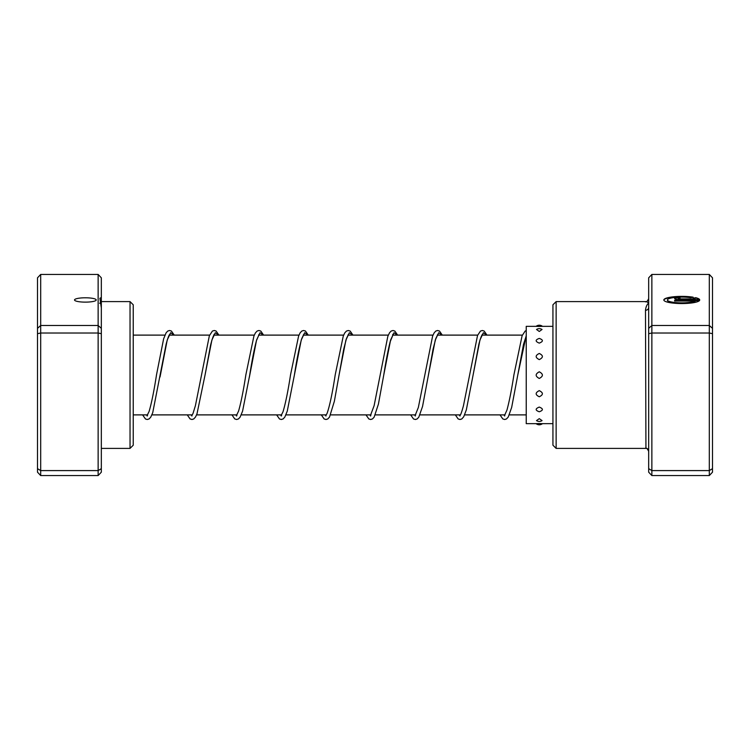 <?xml version="1.0" encoding="UTF-8"?>
<svg xmlns="http://www.w3.org/2000/svg" width="750" height="750" viewBox="0 0 750 750"><rect width="100%" height="100%" fill="white"/><g stroke="black" fill="none" stroke-linecap="round" stroke-linejoin="round"><path stroke-width="1.12" d="M96.216 299.962A10.847 2.166 0 0 0 85.369 297.787A10.847 2.166 0 0 0 74.522 299.962A10.847 2.166 0 0 0 85.369 302.128A10.847 2.166 0 0 0 96.216 299.962M101.325 333.675L98.138 333.019L98.138 274.434L101.325 277.819L101.325 297.544L99.909 298.238L101.325 307.828L101.325 472.181L98.138 475.566L40.688 475.566L40.688 470.587L37.5 468.656L37.5 277.819L40.688 274.434L40.688 470.587L98.138 470.587L98.138 333.019L40.688 333.019L37.5 333.675M101.325 297.544L101.325 307.828M130.041 301.603L133.238 304.791L133.238 445.209L130.041 448.397L130.041 301.603L101.325 301.603M98.138 274.434L40.688 274.434M101.325 328.35L98.138 325.481L40.688 325.481L37.5 328.35M98.138 475.566L98.138 470.587L101.325 468.656M40.688 475.566L37.5 472.181L37.5 468.656M648.675 328.35L651.863 325.481L709.312 325.481L709.312 274.434L651.863 274.434L651.863 475.566L648.675 472.181L648.675 307.462A3.188 2.812 0 0 1 645.487 310.275C645.862 306.891 646.922 304.491 648.675 303.084C646.922 301.669 645.862 301.266 645.487 301.884M695.128 301.05L695.128 301.359A14.372 2.878 180 0 1 679.05 303.103A14.372 2.878 180 0 1 667.425 300.281L667.425 299.972A14.372 2.878 0 0 0 679.05 302.794A14.372 2.878 0 0 0 695.128 301.05L674.616 301.05L674.616 300.328L699.675 300.328A17.972 3.591 180 0 1 680.897 303.553A17.972 3.591 180 0 1 663.834 299.972A17.972 3.591 180 0 1 674.1 296.719A17.972 3.591 180 0 1 693.169 297.188L690.619 297.694A14.372 2.878 0 0 0 675.478 297.384A14.372 2.878 0 0 0 667.425 299.972M680.006 299.606A5.391 1.078 180 0 1 674.616 298.528A5.391 1.078 180 0 1 680.006 297.45L680.006 298.172L678.206 298.528L680.006 298.894L695.128 298.894A14.372 2.878 0 0 0 693.159 298.209L695.709 297.694A17.972 3.591 180 0 1 699.675 299.606L680.006 299.606M695.128 298.894L680.006 299.203L678.206 298.528M556.134 448.397L552.938 445.209L552.938 304.791L556.134 301.603L556.134 448.397L645.938 448.397L645.487 310.275M651.863 475.566L709.312 475.566L709.312 325.481L712.5 328.35L712.5 472.181L709.312 475.566M648.675 468.656L651.863 470.587L709.312 470.587L712.5 468.656M648.675 333.675L651.863 333.019L709.312 333.019L712.5 333.675M648.675 307.462L648.675 277.819L651.863 274.434M709.312 274.434L712.5 277.819L712.5 328.35M680.006 298.172L680.006 297.769A5.391 1.078 0 0 0 674.672 298.688M699.45 299.606A17.972 3.591 0 0 0 695.709 298.003L695.709 297.694M695.709 298.003L693.806 298.387M692.288 297.366A17.972 3.591 0 0 0 673.95 297.047A17.972 3.591 0 0 0 663.853 300.122M699.45 300.637L674.616 301.05M645.938 448.397C646.416 447.75 647.325 448.716 648.675 451.294A3.188 3.178 0 0 0 645.487 448.116M539.278 423.562C535.144 423.675 535.144 423.675 539.278 423.544C543.413 423.675 543.413 423.675 539.278 423.562M552.938 326.334L542.466 326.334A5.109 5.109 0 0 0 536.091 326.334L526.238 326.334L526.238 423.666L536.091 423.666A5.109 5.109 0 0 0 542.466 423.666L552.938 423.666M539.278 418.641L536.503 420.609A5.109 5.109 0 0 0 542.062 420.609L539.278 418.641M539.278 407.081C535.144 408.731 535.144 410.297 539.278 411.769C543.413 410.297 543.413 408.731 539.278 407.081M539.278 390.637C535.144 392.728 535.144 394.772 539.278 396.769C543.413 394.772 543.413 392.719 539.278 390.637M539.278 371.803C535.144 374.025 535.144 376.247 539.278 378.459C543.413 376.238 543.413 374.016 539.278 371.803M539.278 353.466C535.144 355.472 535.144 357.525 539.278 359.616C543.413 357.516 543.413 355.463 539.278 353.466M539.278 338.409C535.144 339.891 535.144 341.456 539.278 343.116C543.413 341.456 543.413 339.891 539.278 338.409M536.512 329.475L539.278 331.472L542.044 329.475A5.109 5.109 0 0 0 536.512 329.475M539.278 326.438C535.144 326.325 535.144 326.325 539.278 326.456C543.413 326.325 543.413 326.325 539.278 326.438M146.644 414.891L147.253 416.016M160.031 376.997L167.222 340.012L170.653 332.728L174.084 335.109M191.325 414.891L191.934 416.016M214.537 334.256C214.884 333.994 213.394 333.722 210.534 345.375L205.031 375.084L211.894 340.012L215.325 332.728L218.766 335.109M235.997 414.891L236.606 416.016M249.309 377.466L256.566 340.022L260.006 332.728L263.438 335.109M280.678 414.891L281.288 416.016M303.9 334.256L301.791 338.484C299.344 346.734 296.878 358.95 294.375 375.122L301.247 340.022L304.678 332.728L308.119 335.109M325.35 414.891L325.959 416.016M348.572 334.256L346.472 338.494L343.734 349.116L339.047 375.131L345.919 340.022L349.359 332.728L352.791 335.109M370.031 414.891L370.641 416.016M393.253 334.256L390.15 341.784C388.022 350.325 385.875 361.444 383.728 375.15L390.6 340.031L394.031 332.728L397.472 335.109M414.703 414.891L415.312 416.016M437.934 334.256L435.825 338.484L433.078 349.134L428.409 375.113L435.281 340.012L438.712 332.728L442.144 335.109M459.384 414.891L459.994 416.016M482.606 334.256C482.953 334.059 481.631 333.525 478.847 344.344L473.091 375.075L479.953 340.012L483.394 332.728L486.825 335.109M504.066 414.891L504.666 416.016M526.238 335.841L523.519 344.334L517.762 375.103L526.238 335.475M526.238 414.891L509.316 414.891M505.05 414.891L464.644 414.891M460.378 414.891L419.962 414.891M415.697 414.891L375.291 414.891M371.025 414.891L330.609 414.891M326.344 414.891L285.938 414.891M281.672 414.891L241.256 414.891M236.991 414.891L196.584 414.891M192.319 414.891L151.903 414.891M147.637 414.891L133.238 414.891M522.356 335.109L481.941 335.109M477.675 335.109L437.269 335.109M433.003 335.109L392.587 335.109M388.322 335.109L347.916 335.109M343.65 335.109L303.234 335.109M298.969 335.109L258.562 335.109M254.297 335.109L213.881 335.109M209.616 335.109L169.209 335.109M165.094 335.109L133.238 335.109M130.041 448.397L101.325 448.397M101.325 303.206L99.553 303.206M556.134 301.603L645.938 301.603C646.416 302.25 647.325 301.284 648.675 298.706M174.244 335.109L171.403 331.041L169.528 330.487L167.728 331.078L166.116 332.812L163.631 338.803L156.525 374.738C154.012 390.975 151.537 403.238 149.081 411.516L146.972 415.744M147.45 415.688L146.869 414.891M169.978 335.109L169.594 334.537M169.866 334.256C170.213 334.059 168.891 333.534 166.106 344.334L152.728 412.688L150.741 417.169L149.062 418.959L147.188 419.513L145.453 418.969L142.603 414.891M218.916 335.109L216.084 331.041L214.266 330.487L212.4 331.078L209.353 335.766L195.412 405.656L192.966 413.588L191.653 415.744M191.934 415.463L191.541 414.891M214.659 335.109L214.069 334.312M263.597 335.109L260.812 331.078L258.947 330.487L257.137 331.041L255.394 332.934L253.903 336.094L245.869 374.775C243.412 390.628 240.984 402.741 238.575 411.094L236.334 415.744M236.803 415.688L236.222 414.891M259.331 335.109L258.947 334.537M259.219 334.256L256.491 340.472C254.241 348.975 251.981 360.525 249.703 375.122L242.578 411.15L240.084 417.178L238.481 418.922L236.606 419.513L234.741 418.922L231.956 414.891M308.269 335.109L305.438 331.041L303.628 330.487L301.819 331.041L300.15 332.822L298.584 336.084L290.55 374.775C287.991 391.35 285.469 403.716 282.975 411.9L281.006 415.744L281.559 415.744M281.288 415.463L280.894 414.891M304.012 335.109L303.619 334.537M352.95 335.109L350.175 331.078L348.3 330.487L346.434 331.078L344.747 332.934L343.256 336.094L335.222 374.784C332.419 393.131 329.681 406.059 327 413.578L325.688 415.744M325.959 415.463L325.575 414.891M348.684 335.109L348.3 334.537M397.622 335.109L394.847 331.078L393.038 330.487L391.172 331.041L389.503 332.822L387.797 336.45L374.119 405.656L370.359 415.744M370.641 415.463L370.247 414.891M393.366 335.109L392.775 334.322M442.303 335.109L439.462 331.041L437.587 330.487L435.844 331.031L434.175 332.822L432.609 336.084L418.35 407.447L415.041 415.744M415.312 415.463L414.928 414.891M438.038 335.109L437.653 334.537M486.975 335.109L484.144 331.041L482.325 330.487L480.459 331.078L477.534 335.456L463.472 405.666C460.078 418.097 460.087 414.488 459.713 415.744M459.994 415.463L459.609 414.891M482.719 335.109L482.325 334.537M526.238 330.581L525.141 331.078L522.094 335.756L513.938 374.756C511.584 389.841 509.259 401.625 506.944 410.109L504.394 415.744M504.666 415.463L504.281 414.891M187.275 414.891L190.059 418.922L191.925 419.513L193.744 418.959L195.488 417.056L196.988 413.878L205.031 375.084M276.637 414.891L279.478 418.959L281.288 419.513L283.153 418.922L284.841 417.056L287.259 411.141L294.375 375.122M321.309 414.891L324.15 418.959L325.959 419.513L327.778 418.959L329.522 417.056L334.378 401.203L339.047 375.131M365.981 414.891L368.831 418.959L370.641 419.513L372.506 418.922L374.119 417.178L378.403 404.184L383.728 375.15M410.663 414.891L413.512 418.959L415.378 419.513L417.122 418.959L418.8 417.169L422.55 406.444L428.409 375.113M455.344 414.891L458.128 418.922L459.928 419.513L461.803 418.959L463.706 416.784L466.341 409.866L473.091 375.075M500.016 414.891L502.8 418.922L504.666 419.513L506.484 418.959L508.228 417.056L511.669 407.409L517.762 375.103"/></g></svg>
